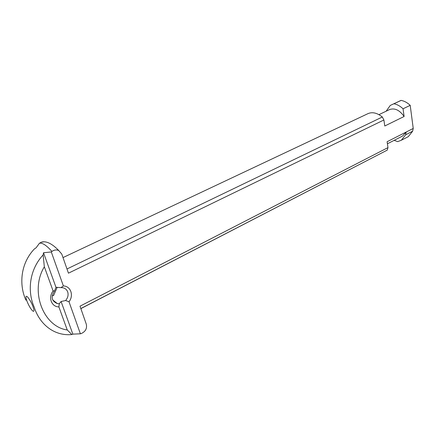 <?xml version="1.0" encoding="UTF-8"?>
<svg xmlns="http://www.w3.org/2000/svg" width="435" height="435" viewBox="0 0 435 435"><rect width="100%" height="100%" fill="white"/><g stroke="black" fill="none" stroke-linecap="round" stroke-linejoin="round"><path stroke-width="0.65" d="M25.942 300.188C18.999 285.251 20.233 263.751 34.392 248.94L36.138 247.754L39.449 243.247L41.309 242.224L43.756 241.844M26.997 301.259C28.792 305.669 30.667 308.872 32.63 310.867C33.664 311.726 34.093 311.384 33.925 309.851C32.772 305.071 30.646 300.77 27.552 296.953L27.231 296.659C25.616 295.588 25.54 297.121 26.997 301.259M67.691 291.918C68.599 294.919 67.909 297.79 65.625 300.525L69.013 301.77C74.015 295.457 70.78 286.138 63.374 285.92L61.014 287.617L62.722 287.725C65.158 288.236 66.816 289.634 67.691 291.918M65.625 300.525L61.09 301.509L72.846 334.134L71.878 334.558L67.256 329.975L58.888 306.909L59.301 303.717L57.349 303.592C51.575 301.123 50.661 296.849 54.62 290.776L55.979 287.323L61.014 287.617M69.013 301.77L80.393 333.797L72.846 334.134M52.211 295.669L53.538 295.621L57.202 287.274M61.09 301.509L59.301 303.717M54.62 290.776L53.114 290.982C47.942 297.426 51.455 306.887 58.888 306.909M53.114 290.982L44.332 266.78L43.13 254.915L43.527 252.757L55.979 287.323M43.527 252.757L51.297 251.947L63.374 285.92M67.256 329.969C43.413 326.788 29.477 291.129 44.337 266.785M386.144 111.208L390.271 105.433L401.168 100.403C404.322 101.012 407.329 102.655 410.2 105.33L413.239 128.445L406.225 132.017L405.627 134.796L412.63 131.218L413.239 128.445M51.297 251.947L51.934 251.441C54.244 249.82 56.534 249.532 58.796 250.587L61.765 254.051L68.453 273.175L383.893 119.984L382.321 116.999L66.985 268.977M410.2 105.33L403.055 108.788L404.104 116.482L384.779 125.992L383.893 119.984M382.321 116.999C377.167 112.877 372.393 111.757 367.994 113.633L63.004 257.585M80.393 333.797L81.1 333.612C85.516 331.633 87.245 328.479 86.282 324.151L80.002 306.186L387.976 147.606L387.106 141.739L406.225 132.012L402.609 136.014L387.411 143.778M80.823 308.54L387.237 150.118L387.976 147.606M80.85 308.622L387.237 150.118M412.63 131.218L408.286 136.666L401.336 140.239L397.699 141.631L394.175 140.32M405.627 134.796L401.336 140.239M390.271 105.433L401.021 100.398M43.13 254.915C28.944 270.211 27.361 291.809 34.207 307.148C39.259 323.379 53.217 336.021 71.345 334.602L71.878 334.558M404.104 116.482C399.553 110.05 394.697 107.749 389.542 109.582L378.945 114.65M403.055 108.788C400.146 106.053 397.095 104.378 393.92 103.769M51.934 251.441C46.442 245.318 42.282 242.589 39.449 243.247M57.349 303.592L52.706 299.905M58.796 250.582C50.868 242.268 44.849 240.903 41.309 242.224"/></g></svg>
